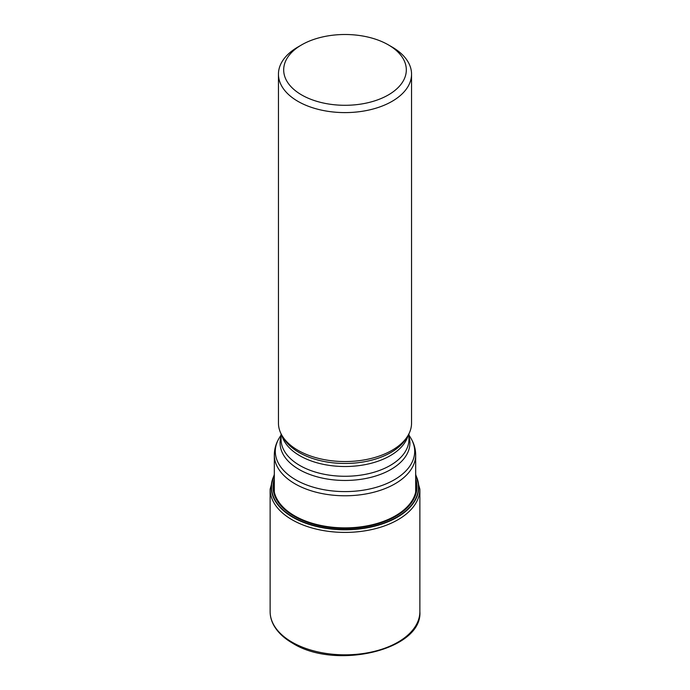 <?xml version="1.0" encoding="UTF-8"?>
<svg xmlns="http://www.w3.org/2000/svg" width="690" height="690" viewBox="0 0 690 690"><rect width="100%" height="100%" fill="white"/><g stroke="black" fill="none" stroke-linecap="round" stroke-linejoin="round"><path stroke-width="1.03" d="M415.682 475.427A73.494 42.426 180 0 1 382.243 523.632A73.494 42.426 180 0 1 293.034 517.052A73.494 42.426 0 0 1 274.318 475.427M274.318 475.074A73.744 42.573 0 0 0 292.862 517.31A73.744 42.573 180 0 0 382.734 523.788A73.744 42.573 180 0 0 415.682 475.074M301.642 44.867L297.942 47.006A66.55 38.424 0 0 0 278.45 74.175L278.45 423.117A66.55 38.424 0 0 0 282.167 435.787A66.55 38.424 0 0 0 297.942 450.294A66.55 38.424 180 0 0 407.833 435.787A66.55 38.424 180 0 0 411.551 423.117L411.551 74.175A66.55 38.424 0 0 0 392.058 47.006L388.358 44.867A61.315 35.397 0 0 0 301.642 44.867A61.315 35.397 0 0 0 301.642 94.927A61.315 35.397 0 0 0 388.358 94.927A61.315 35.397 0 0 0 388.358 44.867L392.058 47.006M278.45 74.175A66.55 38.424 0 0 0 297.942 101.352A66.55 38.424 0 0 0 370.47 109.675A66.55 38.424 0 0 0 411.551 74.175M415.682 481.335A71.294 41.159 180 0 1 376.542 523.632A71.294 41.159 180 0 1 294.587 515.827A71.294 41.159 0 0 1 274.318 481.335M274.318 479.007A71.967 41.547 0 0 0 294.113 516.198A71.967 41.547 180 0 0 378.698 523.529A71.967 41.547 180 0 0 415.682 479.007M419.874 611.607C422.798 650.006 335.357 670.43 292.491 643.132C283.78 638.086 277.509 632.075 273.68 625.114C271.325 620.741 270.135 616.239 270.126 611.607A74.874 43.228 0 0 0 292.06 642.174A74.874 43.228 180 0 0 373.652 651.541A74.874 43.228 180 0 0 419.874 611.607L419.874 489.184A74.874 43.228 180 0 1 373.652 529.118A74.874 43.228 180 0 1 292.06 519.751A74.874 43.228 0 0 1 270.126 489.184L274.318 474.358M274.318 492.108L274.318 454.969A70.682 40.805 0 0 0 295.018 483.828A70.682 40.805 0 0 0 372.048 492.669A70.682 40.805 0 0 0 415.682 454.969L415.682 492.108M274.318 454.969C274.37 448.983 276 443.359 279.2 438.081A69.699 40.244 0 0 0 295.717 479.809A69.699 40.244 0 0 0 382.062 485.432A69.699 40.244 0 0 0 410.8 438.081L408.937 435.002M408.937 436.485A64.92 37.476 180 0 1 374.963 476.229A64.92 37.476 180 0 1 299.098 469.476A64.92 37.476 180 0 1 281.063 436.485M408.937 433.794L408.937 439.358A63.937 36.915 180 0 1 369.469 473.461A63.937 36.915 180 0 1 299.788 465.465A63.937 36.915 180 0 1 281.063 439.358L281.063 433.794M408.213 435.149A63.937 36.915 180 0 1 364.95 464.672A63.937 36.915 180 0 1 299.788 455.711A63.937 36.915 180 0 1 281.787 435.149M407.833 435.787L406.289 438.348A64.92 37.476 180 0 1 299.098 452.493A64.92 37.476 180 0 1 283.711 438.348L282.167 435.787M419.874 489.184L415.682 474.358M270.126 611.607L270.126 489.184M281.063 435.002L279.2 438.081M415.682 454.969C415.63 448.983 414 443.359 410.8 438.081"/></g></svg>
